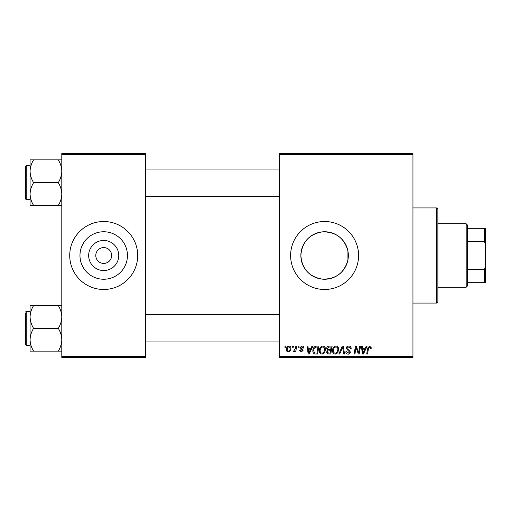 <?xml version="1.0" encoding="UTF-8"?>
<svg xmlns="http://www.w3.org/2000/svg" width="511" height="511" viewBox="0 0 511 511"><rect width="100%" height="100%" fill="white"/><g stroke="black" fill="none" stroke-linecap="round" stroke-linejoin="round"><path stroke-width="0.77" d="M118.756 255.5A15.043 15.043 0 0 1 103.707 270.543A15.043 15.043 0 0 1 88.665 255.5A15.043 15.043 0 0 1 103.707 240.457A15.043 15.043 0 0 1 118.756 255.5M95.781 255.5A7.927 7.927 0 0 0 103.707 263.427A7.927 7.927 0 0 0 111.641 255.5A7.927 7.927 0 0 0 103.707 247.573A7.927 7.927 0 0 0 95.781 255.5M79.965 255.5A23.742 23.742 0 0 0 103.707 279.242A23.742 23.742 0 0 0 127.45 255.5A23.742 23.742 0 0 0 103.707 231.758A23.742 23.742 0 0 0 79.965 255.5M69.726 255.5A33.982 33.982 0 0 0 103.707 289.481A33.982 33.982 0 0 0 137.695 255.5A33.982 33.982 0 0 0 103.707 221.519A33.982 33.982 0 0 0 69.726 255.5M347.934 259.882C344.427 272.823 335.919 279.242 322.403 279.14C309.155 276.815 301.975 268.939 300.858 255.5C301.995 242.042 309.174 234.166 322.396 231.86C335.919 231.764 344.433 238.183 347.934 251.118L348.342 255.5L347.934 259.882L347.934 251.118M348.342 255.5A23.742 23.742 0 0 1 324.6 279.242A23.742 23.742 0 0 1 300.858 255.5A23.742 23.742 0 0 1 324.6 231.758A23.742 23.742 0 0 1 348.342 255.5M290.618 255.5A33.982 33.982 0 0 0 324.6 289.481A33.982 33.982 0 0 0 358.581 255.5A33.982 33.982 0 0 0 324.6 221.519A33.982 33.982 0 0 0 290.618 255.5M412.952 357.451L279.287 357.451L279.287 356.314L412.952 356.314L412.952 357.451M412.952 154.686L279.287 154.686L279.287 153.549L412.952 153.549L412.952 356.314M298.239 346.119L299.063 346.119L298.89 347.256L298.047 347.256L298.239 346.119M292.675 346.119L293.499 346.119L293.327 347.256L292.484 347.256L292.675 346.119M322.805 346.017C324.626 346.349 325.539 347.493 325.526 349.447L324.44 352.954L322.083 354.155C320.205 353.81 319.292 352.635 319.349 350.623C319.33 348.106 320.486 346.567 322.805 346.017M311.972 346.119L312.866 346.119L309.181 354.053L308.171 354.053L307.085 346.119L307.916 346.119L308.184 348.285L310.995 348.285L311.972 346.119M328.937 346.119L332.118 346.119L330.777 354.053L327.647 353.919L326.555 352.124L327.647 350.188L326.657 348.585C326.753 347.122 327.519 346.305 328.937 346.119M342.274 346.119L343.328 346.119L344.542 354.053L343.711 354.053L342.67 347.256L339.7 354.053L338.812 354.053L342.274 346.119M371.248 347.767L371.178 348.489L370.347 348.591L370.424 347.902L369.574 346.943L368.488 348.438L367.537 354.053L366.706 354.053L367.684 348.24L369.625 346.017L371.248 347.767M359.706 346.119L360.536 346.119L359.182 354.053L358.313 354.053L356.046 347.32L354.941 354.053L354.104 354.053L355.445 346.119L356.314 346.119L358.601 352.839L359.706 346.119M279.287 154.686L279.287 356.314M366.24 346.119L367.134 346.119L363.449 354.053L362.44 354.053L361.354 346.119L362.184 346.119L362.452 348.285L365.269 348.285L366.24 346.119M348.713 346.017C350.374 346.107 351.191 347.001 351.166 348.7L350.342 348.796L350.131 347.627L348.655 346.943L347.046 348.272L347.263 348.968L349.409 350.316L350.342 352.047C350.239 353.408 349.498 354.11 348.125 354.155C346.688 354.066 345.915 353.299 345.806 351.855L346.637 351.6L348.151 353.229L349.518 352.098L346.222 348.349C346.375 346.86 347.199 346.088 348.713 346.017M335.983 346.017C337.809 346.349 338.716 347.493 338.704 349.447L337.618 352.954L335.267 354.155C333.383 353.81 332.469 352.635 332.527 350.623C332.514 348.106 333.664 346.567 335.983 346.017M303.796 347.972L302.972 348.183L301.79 346.739L300.704 347.621L303.074 350.348L301.349 351.99L299.472 350.239L300.296 350.137L301.388 351.268L302.25 350.476L300.296 348.738L299.88 347.691L301.829 346.017C303.087 346.068 303.745 346.72 303.796 347.972M316.59 346.119L318.934 346.119L317.593 354.053L314.604 353.944C313.345 353.331 312.758 352.283 312.86 350.802C312.809 348.783 313.626 347.282 315.313 346.311L316.59 346.119M288.964 346.017C290.267 346.19 290.919 346.956 290.925 348.317C291.002 350.329 290.133 351.549 288.319 351.99C286.997 351.779 286.358 350.974 286.396 349.581C286.345 347.646 287.201 346.458 288.964 346.017M295.85 346.119L296.687 346.119L295.716 351.887L294.879 351.887L295.09 350.693L293.748 351.99L293.193 351.779L295.435 348.425L295.85 346.119M285.055 346.119L285.879 346.119L285.706 347.256L284.863 347.256L285.055 346.119M145.622 357.451L61.799 357.451L61.799 356.314L145.622 356.314L145.622 357.451M145.622 154.686L61.799 154.686L61.799 153.549L145.622 153.549L145.622 356.314M61.799 154.686L61.799 356.314M363.717 351.562L364.816 349.211L362.567 349.211L363.059 353.184L363.717 351.562M336.973 352.347L337.88 349.409C337.892 348.017 337.241 347.193 335.925 346.943C334.162 347.48 333.3 348.732 333.351 350.712C333.319 352.13 333.964 352.967 335.293 353.229L336.973 352.347M330.1 353.12L330.515 350.655L327.832 350.98L327.379 352.092L328.688 353.12L330.1 353.12M330.674 349.722L331.122 347.046L328.765 347.09L327.481 348.611L328.924 349.722L330.674 349.722M309.449 351.562L310.547 349.211L308.299 349.211L308.791 353.184L309.449 351.562M316.916 353.12L317.944 347.046L316.884 347.046C314.699 347.25 313.633 348.521 313.684 350.853L314.68 352.992L316.916 353.12M323.789 352.347L324.702 349.409C324.709 348.017 324.057 347.193 322.741 346.943C320.978 347.48 320.122 348.732 320.167 350.712C320.135 352.13 320.787 352.967 322.115 353.229L323.789 352.347M288.351 351.268C289.596 350.814 290.178 349.856 290.101 348.406L288.958 346.739C287.75 347.218 287.169 348.163 287.22 349.581L288.351 351.268M436.739 207.926L437.876 209.056L437.876 301.944L436.739 303.074L436.739 207.926L412.952 207.926M30.079 171.262L30.079 194.065C30.213 190.06 31.388 186.26 33.611 182.663C31.401 179.112 30.226 175.318 30.079 171.262C30.213 167.263 31.388 163.463 33.611 159.866L30.079 159.866L30.079 171.262M26.227 199.654L25.55 198.977L25.55 166.35L26.227 165.673L26.227 199.654L30.079 199.654M61.799 159.866L58.273 159.866C60.477 163.411 61.652 167.212 61.799 171.262C61.665 175.267 60.49 179.067 58.273 182.663L33.611 182.663M58.273 159.866L33.611 159.866M58.273 182.663C60.477 186.215 61.652 190.015 61.799 194.065C61.665 198.064 60.49 201.864 58.273 205.46L33.611 205.46C31.401 201.915 30.226 198.115 30.079 194.065L30.079 205.46L33.611 205.46M58.273 205.46L61.799 205.46M61.799 305.54L58.273 305.54C60.477 309.085 61.652 312.885 61.799 316.935C61.665 320.94 60.49 324.74 58.273 328.337C60.477 331.888 61.652 335.682 61.799 339.738C61.665 343.737 60.49 347.537 58.273 351.134L33.611 351.134C31.401 347.589 30.226 343.788 30.079 339.738C30.213 335.733 31.388 331.933 33.611 328.337C31.401 324.785 30.226 320.985 30.079 316.935C30.213 312.936 31.388 309.136 33.611 305.54L30.079 305.54L30.079 351.134L33.611 351.134M30.079 311.346L26.227 311.346L26.227 345.327L25.55 344.65L25.55 313.613M58.273 305.54L33.611 305.54M58.273 328.337L33.611 328.337M58.273 351.134L61.799 351.134M466.192 287.22L466.192 223.78L467.329 224.917L467.329 286.083L466.192 287.22L437.876 287.22M466.192 223.78L437.876 223.78M485.45 282.685L484.319 282.685L484.319 269.514L485.45 266.825L485.45 282.685M467.329 282.685L484.319 282.685M467.329 228.315L485.45 228.315L485.45 266.825M467.329 269.514L484.319 269.514M485.45 244.175L484.319 241.486L484.319 228.315M467.329 241.486L484.319 241.486M436.739 303.074L412.952 303.074M26.227 165.673L30.079 165.673M279.287 169.071L145.622 169.071M279.287 196.256L145.622 196.256M145.622 341.929L279.287 341.929M145.622 314.744L279.287 314.744M26.227 345.327L30.079 345.327M26.227 311.346L25.55 312.023"/></g></svg>
